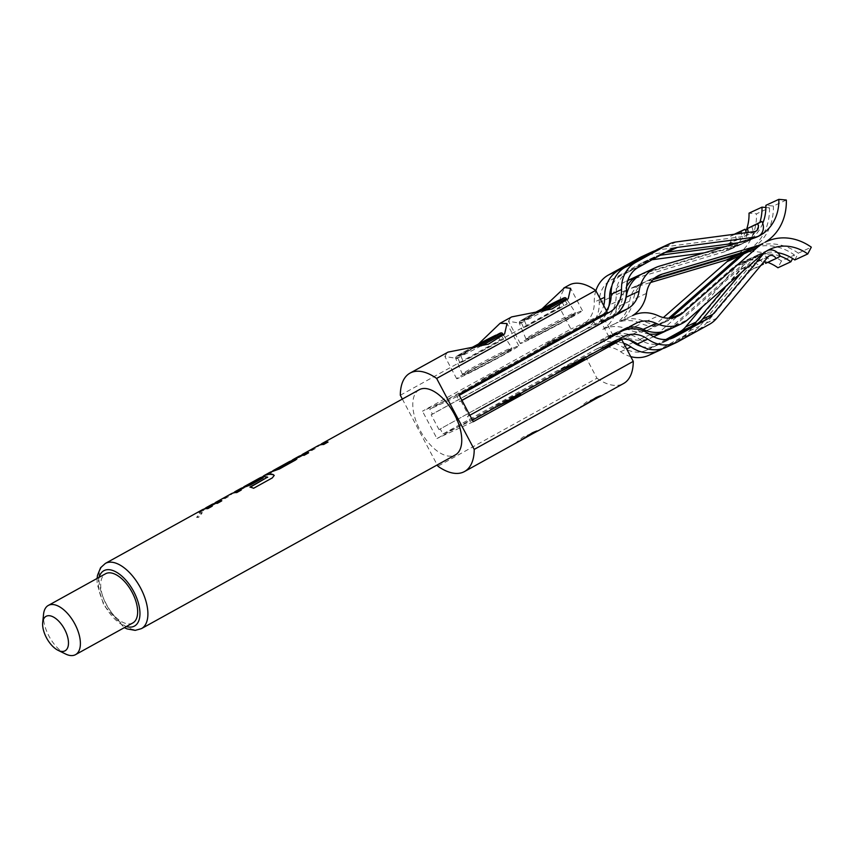 <?xml version="1.0" encoding="UTF-8"?>
<svg xmlns="http://www.w3.org/2000/svg" width="854" height="854" viewBox="0 0 854 854"><rect width="100%" height="100%" fill="white"/><g stroke="black" fill="none" stroke-linecap="round" stroke-linejoin="round"><path stroke-width="0.64" stroke-dasharray="4.27 3.2" d="M200.412 513.105L202.313 512.699L198.843 517.246L196.804 517.503L200.252 512.891L202.131 512.485L198.662 517.065L196.633 517.321L200.252 512.891M567.205 300L575.372 312.617L575.212 314.4L563.64 321.382A26.591 0.833 152.1 0 1 531.305 338.163A26.591 0.833 152.1 0 1 539.087 332.75A26.591 0.833 152.1 0 1 571.401 315.98A26.591 0.833 152.1 0 1 563.619 321.392L532.544 337.586L527.505 339.678L525.904 338.814A27.99 0.875 -27.9 0 0 538.693 332.911A27.99 0.875 -27.9 0 0 563.544 319.738A27.99 0.875 -27.9 0 0 575.372 312.617A27.99 0.875 -27.9 0 0 562.53 318.563A27.99 0.875 -27.9 0 0 537.732 331.694A27.99 0.875 -27.9 0 0 525.904 338.814L519.317 323.218L519.435 321.862C521.484 320.592 514.386 324.253 530.537 315.051L535.97 312.084A25.118 0.79 -27.9 0 0 530.569 315.041A25.118 0.79 -27.9 0 0 521.773 320.805L521.314 322.534A26.517 0.833 152.1 0 1 519.317 323.218A26.517 0.833 152.1 0 1 530.515 316.482A26.517 0.833 152.1 0 1 560.939 300.597L564.014 305.465L523.619 327.819A27.018 0.843 -27.9 0 0 526.854 326.313L567.259 303.96A27.018 0.843 -27.9 0 0 564.014 305.465M567.259 303.96L564.184 299.103A26.517 0.833 152.1 0 1 566.181 298.409M524.847 341.739A35.153 1.1 -27.9 0 0 560.021 323.687A35.153 1.1 -27.9 0 0 582.428 310.621A35.153 1.1 -27.9 0 0 577.859 312.404A35.153 1.1 -27.9 0 0 542.685 330.455A35.153 1.1 -27.9 0 0 520.289 343.522A35.153 1.1 -27.9 0 0 524.847 341.739M503.593 335.206L511.759 347.824L511.792 349.35C510.019 350.45 516.659 347.151 500.017 356.588A26.591 0.833 152.1 0 1 467.682 373.369A26.591 0.833 152.1 0 1 475.475 367.957A26.591 0.833 152.1 0 1 507.788 351.186A26.591 0.833 152.1 0 1 499.996 356.598L468.921 372.792L463.893 374.885L462.281 374.02A27.99 0.875 -27.9 0 0 475.07 368.117A27.99 0.875 -27.9 0 0 499.932 354.954A27.99 0.875 -27.9 0 0 511.759 347.824A27.99 0.875 -27.9 0 0 498.907 353.769A27.99 0.875 -27.9 0 0 474.109 366.91A27.99 0.875 -27.9 0 0 462.281 374.02L455.694 358.424L455.812 357.068C457.861 355.798 450.763 359.459 466.924 350.268L472.358 347.29A25.118 0.79 -27.9 0 0 466.946 350.247A25.118 0.79 -27.9 0 0 458.16 356.011L457.691 357.741A26.517 0.833 152.1 0 1 455.694 358.424A26.517 0.833 152.1 0 1 466.903 351.688A26.517 0.833 152.1 0 1 497.327 335.803L500.391 340.671L459.996 363.025A27.018 0.843 -27.9 0 0 463.242 361.53L503.636 339.166A27.018 0.843 -27.9 0 0 500.391 340.671M503.636 339.166L500.561 334.309A26.517 0.833 152.1 0 1 502.558 333.615M461.224 376.945A35.153 1.1 -27.9 0 0 496.409 358.893A35.153 1.1 -27.9 0 0 518.805 345.827A35.153 1.1 -27.9 0 0 514.247 347.61A35.153 1.1 -27.9 0 0 479.062 365.661A35.153 1.1 -27.9 0 0 456.666 378.728A35.153 1.1 -27.9 0 0 461.224 376.945M483.748 380.585L487.837 377.724L506.753 368.149M500.134 370.455L506.08 366.878L499.643 369.857L481.229 380.041L500.134 370.455M495.694 407.369L520.556 394.206M513.937 396.512L519.883 392.936L513.435 395.914L495.021 406.098L513.937 396.512M519.221 441.262L516.894 441.966L523 437.067L537.273 431.089M519.755 440.963L537.134 431.558M582.844 406.056L583.378 405.757M584.168 359L559.317 372.163M564.59 367.316L583.495 357.73L565.081 367.914L558.644 370.892L564.59 367.316M570.376 332.943L551.46 342.518L547.361 345.379M550.787 341.258L569.703 331.672L551.289 341.856L544.841 344.835L550.787 341.258M670.721 318.104L669.749 318.958A28.129 24.222 -114.8 0 1 666.035 321.574A28.129 24.222 -114.8 0 1 664.7 322.257A28.129 24.222 -114.8 0 1 645.378 321.83A36.562 31.491 65.2 0 0 620.271 321.275A36.562 31.491 65.2 0 0 619.63 321.584A36.562 31.491 65.2 0 0 633.508 299.412A28.129 24.222 -114.8 0 1 645.016 281.873A28.129 24.222 -114.8 0 1 646.35 281.201A28.129 24.222 -114.8 0 1 649.179 280.123L654.047 278.682M767.81 262.381A44.995 38.75 65.2 0 0 740.162 263.064A44.995 38.75 65.2 0 0 732.081 268.337L657.943 333.434A36.562 31.491 -114.8 0 1 653.118 336.839A36.562 31.491 -114.8 0 1 651.378 337.714A36.562 31.491 -114.8 0 1 626.27 337.17A28.129 24.222 65.2 0 0 606.948 336.743A28.129 24.222 65.2 0 0 605.614 337.426L439.009 429.626L592.996 344.525L603.372 339.721A33.754 29.068 -114.8 0 1 604.974 338.91A33.754 29.068 -114.8 0 1 629.313 339.988M649.36 334.063A36.562 31.491 -114.8 0 1 639.24 331.16A28.129 24.222 65.2 0 0 630.476 328.843M653.075 279.621L645.293 281.927A28.129 24.222 65.2 0 0 642.454 282.994A28.129 24.222 65.2 0 0 641.119 283.677A28.129 24.222 65.2 0 0 629.622 301.216A36.562 31.491 -114.8 0 1 615.734 323.388A36.562 31.491 -114.8 0 1 616.374 323.079A36.562 31.491 -114.8 0 1 641.493 323.634A28.129 24.222 65.2 0 0 660.804 324.05A28.129 24.222 65.2 0 0 662.138 323.378A28.129 24.222 65.2 0 0 665.853 320.762L668.767 318.2M615.734 323.388L602.764 329.398A36.562 31.491 -114.8 0 1 603.404 329.089A36.562 31.491 -114.8 0 1 628.523 329.633A28.129 24.222 65.2 0 0 647.834 330.06A28.129 24.222 65.2 0 0 649.168 329.388A28.129 24.222 65.2 0 0 652.883 326.772L663.355 317.571M668.244 329.911A36.562 31.491 65.2 0 0 669.974 329.025A36.562 31.491 65.2 0 0 674.809 325.63L748.947 260.523A44.995 38.75 -114.8 0 1 757.018 255.261A44.995 38.75 -114.8 0 1 777.535 252.656M602.764 329.398A36.562 31.491 65.2 0 0 616.652 307.216A28.129 24.222 -114.8 0 1 628.149 289.687A28.129 24.222 -114.8 0 1 629.483 289.004A28.129 24.222 -114.8 0 1 632.323 287.937L650.705 282.471M620.527 309.906A28.129 24.222 -114.8 0 1 614.613 314.752L601.045 321.915L610.727 316.556A28.129 24.222 65.2 0 0 622.224 299.017A36.562 31.491 -114.8 0 1 626.612 286.517M745.873 231.178A44.995 38.75 -114.8 0 1 728.014 250.382A44.995 38.75 -114.8 0 1 723.477 252.09L629.622 279.952A36.562 31.491 65.2 0 0 625.939 281.35A36.562 31.491 65.2 0 0 624.199 282.226A36.562 31.491 65.2 0 0 611.026 297.993M65.577 654.004A28.129 14.272 61 0 1 48.945 636.059A28.129 14.272 61 0 1 43.554 614.218M132.786 622.972A28.129 14.272 61 0 1 106.195 604.365A28.129 14.272 61 0 1 105.554 573.76M419.229 389.723A37.266 18.905 -119 0 0 420.083 430.288A37.266 18.905 -119 0 0 455.31 454.936M569.084 285.097A56.247 28.534 -119 0 0 559.37 307.237L570.92 329.057L422.474 411.201L458.801 394.388M400.323 395.253L559.37 307.237M478.432 344.045L457.424 358.541L444.87 356.449L447.186 352.553M542.055 308.838L521.036 323.335L508.482 321.243L510.809 317.346M600.896 395.882L586.655 401.85L580.517 406.75L600.757 396.352M599.038 350.065L585.396 356.385L596.946 378.205L437.899 466.22M596.946 378.205A56.247 28.534 -119 0 0 623.559 383.531M585.396 356.385L436.949 438.529L422.474 411.201M473.265 421.716L436.949 438.529M607.247 312.233L570.92 329.057M402.341 399.064L437.216 464.95M303.106 454.307A36.989 18.767 61 0 0 302.273 454.819L317.122 446.279A37.266 18.905 61 0 1 317.966 445.756M320.293 444.795L299.487 457.029C297 458.214 296.295 458.299 297.352 457.285A37.266 18.905 61 0 1 298.516 456.527M321.253 444.059L315.233 448.628L299.647 457.253C297.16 458.449 296.445 458.534 297.502 457.52L296.989 458.15L297.502 457.52A36.989 18.767 61 0 1 298.654 456.773A36.989 18.767 61 0 1 304.227 455.524L304.131 455.267M274.155 470.319A36.989 18.767 61 0 0 270.996 473.105L266.373 475.347A37.266 18.905 61 0 1 269.565 472.54M270.835 472.881A37.266 18.905 61 0 1 272.127 471.451M293.605 459.559A36.989 18.767 61 0 0 290.435 462.345L285.823 464.587A37.266 18.905 61 0 1 289.015 461.779M290.275 462.121A37.266 18.905 61 0 1 291.577 460.68M244.724 486.609A36.989 18.767 61 0 0 243.892 487.132L258.741 478.592A37.266 18.905 61 0 1 259.584 478.069M262.392 476.831L241.586 489.064C239.109 490.26 238.394 490.345 239.462 489.321A37.266 18.905 61 0 1 240.625 488.563M263.363 476.094L257.332 480.663L241.746 489.289C239.269 490.484 238.554 490.57 239.6 489.555L239.088 490.196L239.6 489.555A36.989 18.767 61 0 1 240.764 488.808A36.989 18.767 61 0 1 243.379 487.815L243.273 487.57M216.265 502.365A36.989 18.767 61 0 0 215.432 502.878L230.281 494.338A37.266 18.905 61 0 1 231.124 493.815M233.452 492.854L212.646 505.088C210.159 506.273 209.454 506.358 210.511 505.344A37.266 18.905 61 0 1 211.675 504.575M234.412 492.117L228.392 496.686L212.806 505.312C210.319 506.507 209.604 506.593 210.66 505.579L210.148 506.208L210.66 505.579A36.989 18.767 61 0 1 211.813 504.821A36.989 18.767 61 0 1 217.386 503.582L217.29 503.326M206.764 507.618A36.989 18.767 61 0 0 203.594 510.404L198.982 512.646A37.266 18.905 61 0 1 202.174 509.838M203.433 510.18A37.266 18.905 61 0 1 204.736 508.738M608.817 306.415A33.754 29.068 -114.8 0 1 595.505 324.862L601.985 321.862L599.359 316.887M595.857 290.744A33.754 29.068 65.2 0 0 594.288 302.113A28.129 24.222 -114.8 0 1 582.492 324.701L429.808 409.194L432.444 414.169L585.129 329.665L595.505 324.862L592.868 319.898A28.129 24.222 65.2 0 0 603.714 305.561M596.135 318.382L582.492 324.701M606.393 310.621A28.129 24.222 -114.8 0 1 602.091 315.094M747.965 232.448A5.626 4.846 -114.8 0 1 745.403 236.024A5.626 4.846 -114.8 0 1 744.186 236.377L665.917 246.731A33.754 29.068 65.2 0 0 658.594 248.845M738.102 242.792L745.328 241.842A11.251 9.693 65.2 0 0 747.773 241.127A11.251 9.693 65.2 0 0 751.52 226.225M612.371 317.058L601.985 321.862A33.754 29.068 65.2 0 0 616.14 294.758A28.129 24.222 -114.8 0 1 627.925 272.17L659.619 254.631A28.129 24.222 -114.8 0 1 660.953 253.958A28.129 24.222 -114.8 0 1 665.095 252.538M660.217 255.239A28.129 24.222 65.2 0 0 654.474 256.958A28.129 24.222 65.2 0 0 653.139 257.63L621.434 275.18A28.129 24.222 65.2 0 0 611.976 285.652M746.279 232.672A11.251 9.693 -114.8 0 1 741.283 244.137A11.251 9.693 -114.8 0 1 738.838 244.842L725.067 246.657M655.167 250.67A33.754 29.068 -114.8 0 1 659.437 249.731L737.696 239.387A5.626 4.846 65.2 0 0 738.923 239.035A5.626 4.846 65.2 0 0 741.421 233.313M585.129 329.665A33.754 29.068 65.2 0 0 599.273 302.572A28.129 24.222 -114.8 0 1 611.058 279.984L642.763 262.445A28.129 24.222 -114.8 0 1 644.097 261.762A28.129 24.222 -114.8 0 1 650.204 260L652.072 259.744M734.259 234.263L730.416 236.387A5.626 4.846 -114.8 0 1 728.537 243.838A5.626 4.846 -114.8 0 1 727.32 244.191L649.051 254.535A33.754 29.068 65.2 0 0 641.728 256.659M704.219 252.848L728.462 249.646A11.251 9.693 65.2 0 0 730.907 248.941A11.251 9.693 65.2 0 0 734.664 234.039M459.303 395.338L457.05 396.587L459.676 401.551L461.929 400.302M457.05 396.587L429.808 409.194M735.305 234.124L730.416 236.387M640.895 274.518A36.562 31.491 -114.8 0 1 642.592 273.953L736.447 246.08A44.995 38.75 65.2 0 0 740.994 244.372A44.995 38.75 65.2 0 0 759.868 222.36M762.739 223.374A44.995 38.75 -114.8 0 1 744.88 242.568A44.995 38.75 -114.8 0 1 740.343 244.287L646.489 272.148A36.562 31.491 65.2 0 0 642.806 273.536M786.331 200.017L773.361 206.027L765.878 205.344M609.158 305.636A28.129 24.222 -114.8 0 1 597.747 322.566L431.142 414.766L439.009 429.626M765.889 207.501L769.475 207.832L756.495 213.831L749.022 213.158M461.982 400.398L459.676 401.551M432.444 414.169L431.142 414.766M625.662 329.025A28.129 24.222 65.2 0 0 619.919 330.733A28.129 24.222 65.2 0 0 618.584 331.416L608.913 336.775L612.798 334.971L604.931 320.111M608.913 336.775L601.045 321.915M769.475 207.832A53.439 46.02 -114.8 0 1 748.371 249.987L735.401 255.997A53.439 46.02 65.2 0 0 756.495 213.831M731.568 258.036A53.439 46.02 65.2 0 0 732.785 257.449L745.755 251.439M632.601 315.585L619.63 321.584M765.227 242.184L752.257 248.194A53.439 46.02 65.2 0 0 773.361 206.027M748.424 250.222A53.439 46.02 65.2 0 0 749.641 249.635L762.611 243.625M460.979 400.953L468.846 415.813L469.849 415.257M669.632 338.974L664.732 341.685A28.129 24.222 -114.8 0 1 663.398 342.358A28.129 24.222 -114.8 0 1 639.785 339.422A33.754 29.068 65.2 0 0 611.464 335.9A33.754 29.068 65.2 0 0 609.852 336.722L620.228 331.907A33.754 29.068 -114.8 0 1 621.84 331.096A33.754 29.068 -114.8 0 1 622.267 330.904M592.996 344.525A33.754 29.068 -114.8 0 1 594.597 343.714A33.754 29.068 -114.8 0 1 622.929 347.236A28.129 24.222 65.2 0 0 646.531 350.172A28.129 24.222 65.2 0 0 647.866 349.489L665.96 339.486M702.661 306.543L736.906 265.583A11.251 9.693 -114.8 0 1 739.863 263.299A11.251 9.693 -114.8 0 1 753.079 268.818L748.83 271.166A5.626 4.846 65.2 0 0 742.233 268.412A5.626 4.846 65.2 0 0 740.749 269.554L689.477 330.882A33.754 29.068 -114.8 0 1 682.197 336.924L650.492 354.463A33.754 29.068 -114.8 0 1 648.891 355.275M630.743 356.62A33.754 29.068 -114.8 0 1 620.57 351.752A28.129 24.222 65.2 0 0 605.956 346.863M604.771 346.895A28.129 24.222 65.2 0 0 596.957 348.816A28.129 24.222 65.2 0 0 595.622 349.499L442.938 433.992L440.301 429.018M472.433 420.136L470.18 421.374L467.544 416.41L620.228 331.907M764.885 252.186A11.251 9.693 -114.8 0 1 767.105 250.692A11.251 9.693 -114.8 0 1 767.586 250.478M442.938 433.992L470.18 421.374M622.865 336.882L612.489 341.685L609.852 336.722L603.372 339.721L605.998 344.685L612.489 341.685A28.129 24.222 -114.8 0 1 613.823 341.013A28.129 24.222 -114.8 0 1 617.954 339.593M623.666 343.244A28.129 24.222 65.2 0 0 616.332 342.059M613.076 342.294A28.129 24.222 65.2 0 0 607.333 344.013A28.129 24.222 65.2 0 0 605.998 344.685L595.622 349.499M662.704 348.645L692.573 332.121A33.754 29.068 -114.8 0 0 699.853 326.079L751.125 264.74A5.626 4.846 65.2 0 1 752.609 263.598A5.626 4.846 65.2 0 1 759.217 266.363L760.882 265.434M726.583 285.546L747.282 260.78A11.251 9.693 -114.8 0 1 750.239 258.495A11.251 9.693 -114.8 0 1 762.889 263.043M641.418 346.382A28.129 24.222 65.2 0 0 656.907 345.368A28.129 24.222 65.2 0 0 658.242 344.685L668.031 339.273M765.696 263.352L769.934 261.004A11.251 9.693 65.2 0 0 756.729 255.495A11.251 9.693 65.2 0 0 753.762 257.78L741.528 272.426M665.757 347.471A33.754 29.068 65.2 0 0 667.358 346.649L699.063 329.11A33.754 29.068 65.2 0 0 706.343 323.079L757.615 261.74A5.626 4.846 -114.8 0 1 759.089 260.598A5.626 4.846 -114.8 0 1 764.191 261.473M769.934 261.004L780.321 256.2M753.079 268.818L763.455 264.014M748.83 271.166L759.217 266.363M780.31 256.2A44.995 38.75 65.2 0 0 753.132 257.054A44.995 38.75 65.2 0 0 745.051 262.327L670.913 327.434A36.562 31.491 -114.8 0 1 666.259 330.733M735.401 255.997A53.439 46.02 -114.8 0 1 736.618 255.41A53.439 46.02 -114.8 0 1 781.463 260.993L794.433 254.983L792.608 258.495M781.463 260.993L777.93 267.761M612.798 334.971L622.481 329.612A28.129 24.222 -114.8 0 1 623.815 328.939A28.129 24.222 -114.8 0 1 628.629 327.381M467.544 416.41L468.846 415.813M794.796 259.958L798.33 253.179L811.3 247.169M748.371 249.987A53.439 46.02 -114.8 0 1 749.588 249.4A53.439 46.02 -114.8 0 1 794.433 254.983M798.33 253.179A53.439 46.02 65.2 0 0 753.474 247.596A53.439 46.02 65.2 0 0 752.257 248.194M458.16 356.011L474.45 346.991M481.176 345.881A26.517 0.833 152.1 0 1 460.936 356.235L463.242 361.53M459.996 363.025L457.691 357.741M475.176 346.884L461.395 354.517A25.118 0.79 -27.9 0 0 476.938 346.617M497.327 335.803L495.651 335.259M498.896 333.765L500.561 334.309M460.936 356.235L461.395 354.517M521.773 320.805L538.073 311.785M544.799 310.664A26.517 0.833 152.1 0 1 524.548 321.029L526.854 326.313M523.619 327.819L521.314 322.534M538.799 311.678L525.018 319.311A25.118 0.79 -27.9 0 0 540.561 311.411M560.939 300.597L559.274 300.053M562.519 298.558L564.184 299.103M524.548 321.029L525.018 319.311M211.803 506.369A36.989 18.767 61 0 1 212.336 506.379L212.251 506.123M203.594 510.404L198.982 512.646M199.142 512.87A36.989 18.767 61 0 1 202.313 510.084A36.989 18.767 61 0 1 207.885 508.845L207.789 508.589M207.885 508.845L212.336 506.379M221.303 501.106A36.989 18.767 61 0 1 221.837 501.117L221.752 500.86M229.822 494.626L215.421 502.59M230.42 494.583A36.989 18.767 61 0 1 231.263 494.06A36.989 18.767 61 0 1 236.836 492.822L236.739 492.566M236.836 492.822L241.191 490.1M234.551 492.352A36.989 18.767 61 0 1 235.715 491.605M240.743 490.345A36.989 18.767 61 0 1 241.287 490.356M217.386 503.582L221.837 501.117M250.307 487.164L249.998 487.324A36.989 18.767 61 0 1 253.638 488.509L253.595 488.264M253.638 488.509L272.298 477.909M272.341 478.155L274.23 475.518M263.502 476.329A36.989 18.767 61 0 1 264.655 475.582M243.379 487.815L250.393 485.008M250.489 485.264L263.16 477.941M262.712 478.187A36.989 18.767 61 0 1 263.256 478.197M258.282 478.87L243.881 486.844M258.89 478.838A36.989 18.767 61 0 1 259.723 478.315A36.989 18.767 61 0 1 267.686 477.365L267.612 477.108M270.996 473.105L266.544 475.571A36.989 18.767 61 0 1 269.704 472.785A36.989 18.767 61 0 1 272.33 471.803L279.343 468.985M279.439 469.241L294.929 460.359M295.025 460.616C297.352 459.132 297.747 458.449 296.231 458.577M290.435 462.345L285.823 464.587M285.983 464.811A36.989 18.767 61 0 1 289.154 462.025A36.989 18.767 61 0 1 291.385 461.139L291.267 460.882M308.145 453.058A36.989 18.767 61 0 1 308.678 453.058L308.593 452.801M316.663 446.567L302.263 454.531M317.261 446.525A36.989 18.767 61 0 1 318.104 446.001A36.989 18.767 61 0 1 323.677 444.763L323.581 444.507M323.677 444.763L328.032 442.041M321.392 444.293A36.989 18.767 61 0 1 322.556 443.546M327.584 442.287A36.989 18.767 61 0 1 328.128 442.297M304.227 455.524L308.678 453.058M669.749 318.958L671.895 317.966M626.27 337.17L639.24 331.16M652.883 326.772L665.853 320.762M645.293 281.927L632.323 287.937M656.673 276.664L649.179 280.123M622.224 299.017L609.425 304.942M99.117 577.315A31.641 16.055 -119 0 0 104.572 605.123A31.641 16.055 -119 0 0 126.349 626.537M141.454 628.619A37.266 18.905 61 0 1 106.227 603.97A37.266 18.905 61 0 1 105.362 563.416M676.293 241.928L665.917 246.731M754.562 231.573L744.186 236.377M752.481 238.522L745.328 241.842M669.995 249.827L659.619 254.631M638.301 267.366L627.925 272.17M626.516 289.954L616.14 294.758M600.383 299.284L594.288 302.113M659.437 249.731L649.051 254.535M737.696 239.387L727.32 244.191M738.838 244.842L728.462 249.646M658.925 255.954L650.204 260M653.139 257.63L642.763 262.445M621.434 275.18L611.058 279.984M609.649 297.758L599.273 302.572M617.239 313.535L614.613 314.752M642.592 273.953L629.622 279.952M753.313 238.277L740.343 244.287M659.459 266.138L646.489 272.148M646.478 293.402L633.508 299.412M610.727 316.556L597.747 322.566M736.447 246.08L723.477 252.09M629.622 301.216L616.652 307.216M639.785 339.422L650.161 334.619M622.929 347.236L633.305 342.433M667.358 346.649L677.734 341.846M699.063 329.11L709.439 324.306M706.343 323.079L716.719 318.264M757.615 261.74L767.992 256.937M753.762 257.78L763.305 253.36M664.732 341.685L672.386 338.141M647.866 349.489L658.242 344.685M736.906 265.583L747.282 260.78M740.749 269.554L751.125 264.74M689.477 330.882L699.853 326.079M682.197 336.924L692.573 332.121M650.492 354.463L660.879 349.66M620.57 351.752L626.665 348.923M605.614 337.426L618.584 331.416M674.809 325.63L687.78 319.62M732.081 268.337L745.051 262.327M657.943 333.434L670.913 327.434M628.523 329.633L641.493 323.634M622.481 329.612L635.451 323.602M748.947 260.523L761.917 254.524M645.378 321.83L658.349 315.82M582.428 310.621L570.632 288.342M518.805 345.827L507.009 323.549M506.635 367.914L506.08 366.878M520.257 393.662L519.883 392.936M583.88 358.456L583.495 357.73M570.248 332.708L569.703 331.672M651.378 337.714L653.577 336.7M642.454 282.994L629.483 289.004M659.32 275.191L646.35 281.201M97.089 578.436L97.132 583.88L103.846 605.401L124.332 627.658M536.493 431.708L537.219 431.302M600.106 396.502L600.832 396.096M755.779 231.22L745.403 236.024M755.555 237.519L747.773 241.127M671.34 249.144L660.953 253.958M738.923 239.035L728.537 243.838M741.283 244.137L730.907 248.941M654.474 256.958L644.097 261.762M627.829 280.475L625.939 281.35M757.85 236.558L744.88 242.568M740.994 244.372L728.014 250.382M611.464 335.9L621.84 331.096M594.597 343.714L604.974 338.91M613.823 341.013L624.199 336.198M759.089 260.598L769.465 255.794M756.729 255.495L767.105 250.692M663.398 342.358L673.774 337.554M646.531 350.172L656.907 345.368M739.863 263.299L750.239 258.495M742.233 268.412L752.609 263.598M596.957 348.816L607.333 344.013M606.948 336.743L619.919 330.733M740.162 263.064L753.132 257.054M647.834 330.06L660.804 324.05M623.815 328.939L636.785 322.929M757.018 255.261L769.988 249.251M664.7 322.257L677.67 316.247M753.474 247.596L765.408 242.077M603.404 329.089L616.374 323.079M736.618 255.41L749.588 249.4M620.271 321.275L632.665 315.542M545.514 346.094L544.841 344.835M559.274 372.077L558.644 370.892M495.651 407.283L495.021 406.098M481.902 381.3L481.229 380.041M456.666 378.728L444.87 356.449M520.289 343.522L508.493 321.243M202.313 510.084L204.341 508.963M211.813 504.821L213.842 503.7M231.263 494.06L233.291 492.939M240.764 488.808L242.792 487.687M259.723 478.315L261.751 477.194M269.704 472.785L271.732 471.664M289.154 462.025L291.182 460.904M298.654 456.773L300.683 455.641M318.104 446.001L320.133 444.881"/><path stroke-width="1.28" d="M437.216 464.95L437.899 466.22A56.247 28.534 -119 0 0 464.501 471.547A56.247 28.534 -119 0 0 474.216 449.407L633.262 361.381L621.712 339.561L473.265 421.716L458.801 394.388L607.247 312.233L595.686 290.413L436.64 378.439A56.247 28.534 -119 0 0 410.037 373.113L448.072 352.104L488.477 344.13L504.607 333.903L507.009 323.549L500.113 323.26L511.695 316.898L552.1 308.924L568.22 298.697L570.632 288.342L564.707 287.563L542.055 308.838M506.635 367.914L483.748 380.585M520.257 393.662L520.556 394.206L514.61 397.783L495.651 407.283M537.283 431.099L519.221 441.262M535.682 432.113C538.564 430.331 537.465 430.565 532.373 432.807L519.755 440.963L464.501 471.547M600.896 395.882L582.844 406.056M537.219 431.302L583.378 405.757L595.996 397.601C601.088 395.349 602.198 395.124 599.294 396.907M559.274 372.077L578.233 362.576L584.168 359L583.88 358.456M547.361 345.379L570.248 332.708M761.394 244.223A53.439 46.02 65.2 0 1 756.014 246.251L662.16 274.123A28.129 24.222 -114.8 0 0 659.32 275.191A28.129 24.222 -114.8 0 0 657.986 275.863A28.129 24.222 -114.8 0 0 646.478 293.402A36.562 31.491 65.2 0 1 632.601 315.585A36.562 31.491 -114.8 0 1 633.241 315.275A36.562 31.491 -114.8 0 1 658.349 315.82A28.129 24.222 65.2 0 0 677.67 316.247A28.129 24.222 65.2 0 0 679.005 315.564A28.129 24.222 65.2 0 0 682.72 312.948L756.857 247.852A53.439 46.02 -114.8 0 1 762.611 243.625A53.439 46.02 65.2 0 1 761.394 244.223L748.424 250.222A53.439 46.02 65.2 0 1 743.033 252.261L654.047 278.682M666.259 330.733A36.562 31.491 -114.8 0 1 666.088 330.829A36.562 31.491 -114.8 0 1 664.348 331.715A36.562 31.491 -114.8 0 1 649.36 334.063M628.629 327.381A28.129 24.222 -114.8 0 1 643.126 329.356A36.562 31.491 65.2 0 0 668.244 329.911L681.214 323.901A36.562 31.491 -114.8 0 1 656.107 323.356A28.129 24.222 65.2 0 0 636.785 322.929A28.129 24.222 65.2 0 0 635.451 323.602L469.849 415.257M777.535 252.656A44.995 38.75 -114.8 0 1 794.796 259.958L807.767 253.948A44.995 38.75 65.2 0 0 769.988 249.251A44.995 38.75 65.2 0 0 761.917 254.524L687.78 319.62A36.562 31.491 -114.8 0 1 682.944 323.015A36.562 31.491 -114.8 0 1 681.214 323.901M765.408 242.077L766.444 241.597A53.439 46.02 -114.8 0 0 765.227 242.184A53.439 46.02 65.2 0 0 786.331 200.017L778.848 199.345A44.995 38.75 -114.8 0 1 757.85 236.558A44.995 38.75 -114.8 0 1 753.313 238.277L659.459 266.138A36.562 31.491 65.2 0 0 655.776 267.537A36.562 31.491 65.2 0 0 654.036 268.412A36.562 31.491 65.2 0 0 639.091 291.214A28.129 24.222 -114.8 0 1 627.583 308.753L461.982 400.398M655.776 267.537L642.806 273.536A36.562 31.491 65.2 0 0 641.066 274.422A36.562 31.491 65.2 0 0 626.11 297.224A28.129 24.222 -114.8 0 1 620.527 309.906M626.612 286.517A36.562 31.491 -114.8 0 1 637.169 276.226A36.562 31.491 -114.8 0 1 638.909 275.34A36.562 31.491 -114.8 0 1 640.895 274.518M611.026 297.993A36.562 31.491 65.2 0 0 609.254 305.027A28.129 24.222 -114.8 0 1 609.158 305.636M46.468 637.778A19.685 9.992 -119 0 0 58.115 650.342A19.685 9.992 -119 0 0 67.946 646.948A19.685 9.992 -119 0 0 64.626 629.366A19.685 9.992 -119 0 0 51.24 616.097A19.685 9.992 -119 0 0 42.7 622.491A19.685 9.992 -119 0 0 46.468 637.778M42.7 622.491L43.554 614.218A28.129 14.272 61 0 1 48.294 605.443A28.129 14.272 61 0 1 74.885 624.039A28.129 14.272 61 0 1 75.526 654.655A28.129 14.272 61 0 1 65.577 654.004L58.115 650.342M48.294 605.443L105.554 573.76A28.129 14.272 61 0 1 132.146 592.356A28.129 14.272 61 0 1 132.786 622.972L75.526 654.655M97.089 578.436L97.495 575.361L100.58 567.75L105.362 563.416A37.266 18.905 61 0 1 140.6 588.054A37.266 18.905 61 0 1 141.454 628.619L455.31 454.936A37.266 18.905 -119 0 0 454.456 414.371A37.266 18.905 -119 0 0 419.229 389.723L322.417 443.301A37.266 18.905 61 0 1 328.032 442.041L323.581 444.507A37.266 18.905 61 0 0 317.966 445.756L302.967 454.061A37.266 18.905 61 0 1 308.593 452.801L304.131 455.267A37.266 18.905 61 0 0 298.516 456.527L293.466 459.313A37.266 18.905 61 0 1 296.114 458.32C297.651 458.192 297.256 458.876 294.929 460.359L279.343 468.985L272.212 471.547A37.266 18.905 61 0 0 269.565 472.54L264.526 475.336A37.266 18.905 61 0 1 273.024 474.482L274.209 475.4L272.298 477.909L253.595 488.264A37.266 18.905 61 0 0 249.923 487.079L267.612 477.108L250.307 487.164M595.686 290.413A56.247 28.534 -119 0 0 569.084 285.097L563.736 288.054M410.037 373.113A56.247 28.534 -119 0 0 400.323 395.253L402.341 399.064M500.113 323.26L478.432 344.045M600.832 396.096L623.559 383.531A56.247 28.534 -119 0 0 633.262 361.381M621.712 339.561L599.038 350.065M474.216 449.407L436.64 378.439M302.273 454.819L302.135 454.584A37.266 18.905 61 0 1 302.967 454.061M321.392 444.293L320.293 444.795M321.253 444.059A37.266 18.905 61 0 1 322.417 443.301M297.021 458.417L296.114 458.32L297.032 458.566M272.127 471.451A37.266 18.905 61 0 1 274.027 470.074A37.266 18.905 61 0 1 276.269 469.177L291.267 460.882L276.76 468.963M274.027 470.074L289.015 461.779A37.266 18.905 61 0 1 291.267 460.882L291.385 461.139M291.577 460.68A37.266 18.905 61 0 1 293.466 459.313M243.71 486.919L243.753 486.887A37.266 18.905 61 0 1 244.586 486.364L259.584 478.069A37.266 18.905 61 0 1 267.612 477.108L267.686 477.365M244.586 486.364A37.266 18.905 61 0 1 246.838 485.467L259.99 478.251A37.266 18.905 61 0 1 263.16 477.941L250.393 485.008L243.273 487.57A37.266 18.905 61 0 0 240.625 488.563L235.576 491.349A37.266 18.905 61 0 1 241.191 490.1L236.739 492.566A37.266 18.905 61 0 0 231.124 493.815L216.126 502.12A37.266 18.905 61 0 1 221.752 500.86L217.29 503.326A37.266 18.905 61 0 0 211.675 504.575L206.625 507.372A37.266 18.905 61 0 1 212.251 506.123L207.789 508.589A37.266 18.905 61 0 0 202.174 509.838L105.362 563.416M263.502 476.329L262.392 476.831M263.363 476.094A37.266 18.905 61 0 1 264.526 475.336M215.251 502.675L215.293 502.643A37.266 18.905 61 0 1 216.126 502.12M234.551 492.352L233.452 492.854M234.412 492.117A37.266 18.905 61 0 1 235.576 491.349M204.736 508.738A37.266 18.905 61 0 1 206.625 507.372M602.091 315.094A28.129 24.222 -114.8 0 1 599.359 316.887L596.135 318.382M461.929 400.302L612.371 317.058A33.754 29.068 65.2 0 0 626.516 289.954A28.129 24.222 -114.8 0 1 638.301 267.366L669.995 249.827A28.129 24.222 -114.8 0 1 671.34 249.144A28.129 24.222 -114.8 0 1 677.435 247.382L755.705 237.028A11.251 9.693 65.2 0 0 758.149 236.323A11.251 9.693 65.2 0 0 761.896 221.421L757.658 223.769A5.626 4.846 -114.8 0 1 755.779 231.22A5.626 4.846 -114.8 0 1 754.562 231.573L676.293 241.928A33.754 29.068 65.2 0 0 668.97 244.041A33.754 29.068 65.2 0 0 667.369 244.852L635.675 262.402L625.299 267.206A33.754 29.068 65.2 0 0 611.144 294.31A28.129 24.222 -114.8 0 1 606.393 310.621M625.299 267.206L656.993 249.667A33.754 29.068 65.2 0 1 658.594 248.845L668.97 244.041M761.896 221.421L747.282 228.573A5.626 4.846 -114.8 0 1 747.965 232.448M665.095 252.538A28.129 24.222 -114.8 0 1 667.059 252.186L738.102 242.792M611.976 285.652A28.129 24.222 65.2 0 0 609.649 297.758A33.754 29.068 -114.8 0 1 608.817 306.415M725.067 246.657L660.58 255.186A28.129 24.222 65.2 0 0 660.217 255.239M741.421 233.313A5.626 4.846 65.2 0 0 740.792 231.583L745.04 229.235A11.251 9.693 -114.8 0 1 746.279 232.672M603.714 305.561A28.129 24.222 65.2 0 0 604.664 297.309A33.754 29.068 -114.8 0 1 618.808 270.206L650.502 252.667A33.754 29.068 -114.8 0 1 652.114 251.855A33.754 29.068 -114.8 0 1 655.167 250.67M652.114 251.855L641.728 256.659A33.754 29.068 65.2 0 0 640.126 257.47L608.432 275.009A33.754 29.068 65.2 0 0 595.857 290.744M745.04 229.235L734.259 234.263M652.072 259.744L704.219 252.848M635.675 262.402A33.754 29.068 65.2 0 0 621.52 289.506A28.129 24.222 -114.8 0 1 609.735 312.084L459.303 395.338M757.658 223.769L747.282 228.573M740.792 231.583L735.305 234.124M778.848 199.345L765.878 205.344A44.995 38.75 -114.8 0 1 762.739 223.374M759.868 222.36A44.995 38.75 65.2 0 0 761.992 207.148L749.022 213.158A44.995 38.75 -114.8 0 1 745.873 231.178M761.992 207.148L765.889 207.501M668.767 318.2L739.991 255.656A53.439 46.02 -114.8 0 1 745.755 251.439A53.439 46.02 -114.8 0 1 744.539 252.026A53.439 46.02 -114.8 0 1 739.148 254.065L653.075 279.621M650.705 282.471L726.178 260.064A53.439 46.02 65.2 0 0 731.568 258.036L744.539 252.026M622.267 330.904A33.754 29.068 -114.8 0 1 650.161 334.619A28.129 24.222 65.2 0 0 673.774 337.554A28.129 24.222 65.2 0 0 675.108 336.882L706.802 319.343A28.129 24.222 65.2 0 0 712.876 314.304L764.149 252.976A11.251 9.693 -114.8 0 1 764.885 252.186M629.313 339.988A33.754 29.068 -114.8 0 1 633.305 342.433A28.129 24.222 65.2 0 0 641.418 346.382M665.96 339.486L679.56 331.95A28.129 24.222 65.2 0 0 685.634 326.922L702.661 306.543M662.704 348.645L660.879 349.66A33.754 29.068 -114.8 0 1 659.267 350.471L648.891 355.275A33.754 29.068 -114.8 0 1 630.743 356.62M605.956 346.863A28.129 24.222 65.2 0 0 604.771 346.895M767.586 250.478A11.251 9.693 -114.8 0 1 780.321 256.2L776.072 258.548A5.626 4.846 65.2 0 0 769.465 255.794A5.626 4.846 65.2 0 0 767.992 256.937L716.719 318.264A33.754 29.068 -114.8 0 1 709.439 324.306L677.734 341.846A33.754 29.068 -114.8 0 1 676.133 342.657A33.754 29.068 -114.8 0 1 647.802 339.134A28.129 24.222 65.2 0 0 624.199 336.198A28.129 24.222 65.2 0 0 622.865 336.882L472.433 420.136M659.267 350.471A33.754 29.068 -114.8 0 1 630.946 346.948A28.129 24.222 65.2 0 0 623.666 343.244M616.332 342.059A28.129 24.222 65.2 0 0 613.076 342.294M762.889 263.043A11.251 9.693 -114.8 0 1 763.455 264.014L760.882 265.434M668.031 339.273L689.947 327.146A28.129 24.222 65.2 0 0 696.01 322.118L726.583 285.546M741.528 272.426L702.5 319.108A28.129 24.222 -114.8 0 1 696.426 324.146L669.632 338.974M764.191 261.473A5.626 4.846 -114.8 0 1 765.696 263.352L776.072 258.548M617.954 339.593A28.129 24.222 -114.8 0 1 637.426 343.948A33.754 29.068 65.2 0 0 665.757 347.471L676.133 342.657M630.476 328.843A28.129 24.222 65.2 0 0 625.662 329.025M792.608 258.495L790.9 261.762L777.93 267.761A44.995 38.75 65.2 0 0 767.81 262.381M790.9 261.762A44.995 38.75 65.2 0 0 780.31 256.2M663.355 317.571L727.021 261.666A53.439 46.02 -114.8 0 1 732.604 257.556M766.444 241.597A53.439 46.02 -114.8 0 1 811.3 247.169L807.767 253.948M749.47 249.742A53.439 46.02 65.2 0 0 743.887 253.862L670.721 318.104M474.45 346.991L495.651 335.259A25.118 0.79 -27.9 0 0 472.358 347.29L495.651 335.259M476.938 346.617A25.118 0.79 -27.9 0 0 498.896 333.765L475.176 346.884M496.387 335.152L495.715 335.238M498.896 333.765L498.992 333.722C500.871 332.654 502.067 332.622 502.558 333.615A26.517 0.833 152.1 0 1 491.36 340.362A26.517 0.833 152.1 0 1 481.176 345.881M538.073 311.785L559.274 300.053A25.118 0.79 -27.9 0 0 535.981 312.084L559.274 300.053M540.561 311.411A25.118 0.79 -27.9 0 0 562.519 298.558L538.799 311.678M560.01 299.946L559.327 300.032M562.519 298.558L562.605 298.505C564.494 297.448 565.69 297.416 566.181 298.409A26.517 0.833 152.1 0 1 554.972 305.156A26.517 0.833 152.1 0 1 544.799 310.664M204.341 508.963L206.764 507.618A36.989 18.767 61 0 1 211.803 506.369M213.842 503.7L216.265 502.365A36.989 18.767 61 0 1 221.303 501.106M233.291 492.939L235.715 491.605A36.989 18.767 61 0 1 240.743 490.345M274.23 475.518L273.024 474.482M261.751 477.194L264.655 475.582A36.989 18.767 61 0 1 273.099 474.728M262.712 478.187A36.989 18.767 61 0 0 260.107 478.496L259.99 478.251M260.107 478.496L247.329 485.253M247.446 485.51L246.838 485.467M242.792 487.687L244.724 486.609A36.989 18.767 61 0 1 246.955 485.723M291.182 460.904L293.605 459.559A36.989 18.767 61 0 1 296.231 458.577M276.877 469.22L276.269 469.177M271.732 471.664L274.155 470.319A36.989 18.767 61 0 1 276.386 469.433M300.683 455.641L303.106 454.307A36.989 18.767 61 0 1 308.145 453.058M320.133 444.881L322.556 443.546A36.989 18.767 61 0 1 327.584 442.287M671.895 317.966L682.72 312.948M643.126 329.356L656.107 323.356M639.091 291.214L626.11 297.224M662.16 274.123L656.673 276.664M126.349 626.537A31.641 16.055 -119 0 0 133.758 591.608A31.641 16.055 -119 0 0 99.117 577.315M609.735 312.084L599.359 316.887M621.52 289.506L611.144 294.31M667.369 244.852L656.993 249.667M755.705 237.028L752.481 238.522M677.435 247.382L667.059 252.186M604.664 297.309L600.383 299.284M618.808 270.206L608.432 275.009M650.502 252.667L640.126 257.47M660.58 255.186L658.925 255.954M627.583 308.753L617.239 313.535M756.014 246.251L743.033 252.261M739.148 254.065L726.178 260.064M637.426 343.948L647.802 339.134M763.305 253.36L764.149 252.976M702.5 319.108L712.876 314.304M696.426 324.146L706.802 319.343M672.386 338.141L675.108 336.882M679.56 331.95L689.947 327.146M685.634 326.922L696.01 322.118M626.665 348.923L630.946 346.948M727.021 261.666L739.991 255.656M743.887 253.862L756.857 247.852M566.181 298.409L567.205 300M502.558 333.615L503.593 335.206M653.577 336.7L664.348 331.715M124.332 627.658L127.054 628.907L135.188 630.369L141.454 628.619M758.149 236.323L755.555 237.519M638.909 275.34L627.829 280.475M632.665 315.542L633.241 315.275"/></g></svg>
